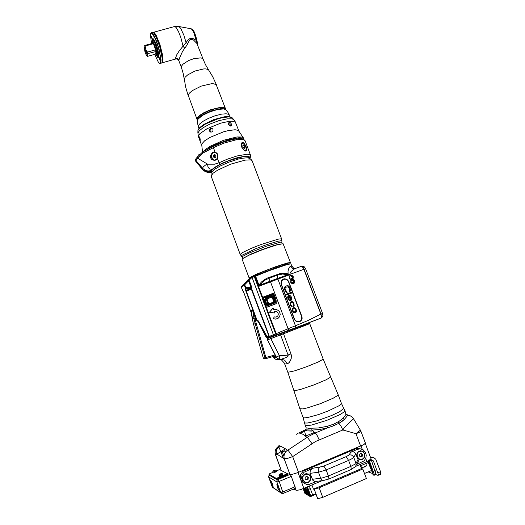 <?xml version="1.0" encoding="UTF-8"?>
<svg xmlns="http://www.w3.org/2000/svg" width="525" height="525" viewBox="0 0 525 525"><rect width="100%" height="100%" fill="white"/><g stroke="black" fill="none" stroke-linecap="round" stroke-linejoin="round"><path stroke-width="0.79" d="M248.771 157.493L248.391 156.785M211.575 171.708L211.345 170.782M217.37 158.301L216.425 159.515L214.515 160.427L211.647 159.521L210.577 157.776L210.473 155.597L212.231 152.749L214.882 152.099L217.258 153.713L217.927 155.846L217.363 158.301L219.037 162.783L214.541 164.207L207.664 164.227L206.01 164.725L203.241 166.845L202.125 169.299M241.559 146.915L244.112 150.393L245.47 151.102L246.632 150.767L246.776 148.982L246.192 146.947L244.709 144.027L243.436 142.675L242.281 142.393L241.415 143.2L241.132 144.946L241.559 146.915M211.582 172.213L211.28 170.933L214.193 167.921L219.916 164.509L228.244 160.827L236.663 158.051L242.898 156.699L247.393 156.522L248.981 157.198L249.158 158.018M249.644 158.281L249.848 157.507L249.027 156.502L246.402 156.142L238.777 157.323L232.162 159.259L222.777 162.947L216.352 166.287L211.188 170.008L210.269 171.682L210.617 172.266L208.425 172.659L206.588 172.088M213.353 146.501L202.794 151.902L202.762 153.123L202.414 152.368L202.748 151.935M214.587 152.06L212.435 153.143L211.365 156.01L212.257 158.957L214.699 160.309M214.85 160.066L216.044 159.81M217.56 154.606L217.737 157.237L216.49 159.39L214.403 160.053L212.5 159.016L211.477 156.017L211.916 154.186L212.861 152.965L214.134 152.348L215.696 152.526L217.56 154.606M216.53 152.887L214.732 152.303M213.531 155.203L213.399 156.87L214.522 157.861L215.775 157.178L215.913 155.505L214.784 154.514L213.531 155.203L214.508 155.19L214.377 156.863L215.138 157.526M213.399 156.87L214.377 156.863M215.152 154.842L214.508 155.19M212.074 169.24L210.164 169.083L208.812 168.105L207.926 166.537L207.664 164.227L197.512 158.123L195.674 161.241M210.807 170.638L208.287 170.993L206.279 170.671L202.867 168.617L195.746 160.23L195.674 159.049L197.197 157.192M210.473 171.334L206.62 171.531L203.024 169.765L195.608 160.939L195.582 159.39M244.427 150.609L245.405 150.465M245.792 147.007L246.186 148.713L245.877 150.117L244.945 150.498L243.941 150.065L241.73 146.98L241.343 145.274L241.644 143.876L242.576 143.489L243.58 143.922L245.792 147.007M241.822 143.686L241.132 144.506M242.832 145.674L242.891 146.987L243.692 148.122L244.709 148.312L244.184 146.337L243.712 145.681L242.832 145.674M243.712 145.681L242.852 146.147M244.65 147L243.383 147.683M242.95 285.022L248.929 279.681L242.996 285.068M288.94 330.225L276.609 334.753L295.726 327.672L288.94 330.225L288.52 329.785L270.48 281.853L258.864 286.302L255.157 276.334L254.697 276.511L262.841 297.832L262.323 298.436L264.803 305.104L266.339 307.46L276.288 303.634L276.098 300.057L273.932 293.849L272.698 293.488L262.966 297.183L262.277 298.049L254.317 276.655L251.869 277.574L249.099 280.147L248.988 279.74L244.282 284.471L244.709 284.76L241.198 287.103L244.282 284.471L245.221 287.798L245.752 287.575L244.709 284.76L248.62 280.809L248.194 280.527M245.123 282.752L247.898 279.93M255.701 275.618L251.711 277.141L247.662 280.107M291.926 266.129L290.883 263.826L286.808 264.685L269.798 270.454L255.603 276.15L255.688 275.632L257.834 274.7L274.463 268.255L287.326 264.095L290.391 263.845M290.627 266.201L289.465 267.186L288.566 269.023L288.015 271.313L288.1 273.886L289.918 274.687L290.108 273.125L291.007 271.661L293.298 269.568L295.391 268.465L292.582 268.36L290.627 266.201L291.887 266.103L294.118 268.708M255.084 275.874L255.157 276.334L255.603 276.15L258.95 285.147L258.864 286.302L259.613 285.449L259.068 284.878L261.365 282.076L264.567 279.53L267.455 278.02L280.199 273.558L285.712 273.387L288.1 273.886L287.93 274.739L288.159 273.906M322.547 313.405L305.694 268.964L304.152 269.43L321.044 313.996L321.556 317.868L322.947 315.971L322.547 313.405L320.893 314.055L303.45 268.183L301.711 266.195L295.391 268.465M321.379 317.933L295.726 327.672L295.424 325.736L308.332 320.355L320.893 314.055L321.576 316.759L321.333 317.999L295.673 327.718M276.642 334.753L268.564 337.719L266.923 337.417L258.195 320.782L256.882 319.81L246.159 290.778L245.752 287.575L251.869 287.602L251.705 289.039L269.305 336.427L267.921 336.879L267.022 336.44L258.195 320.782M295.706 327.692L300.267 325.953M307.151 323.702L307.033 323.393M280.685 333.244L280.842 333.664M280.304 333.861L280.153 333.441M273.984 303.358L273.866 303.05M273.853 303.017L273.525 302.131M265.335 298.338L264.823 299.217L265.381 298.043L272.514 295.778L274.883 302.065L274.352 303.214L267.75 305.707L266.897 305.012L265.086 298.673L272.016 295.778L271.058 296.284L271.635 296.343M274.037 302.498L273.623 303.161L274.181 302.899L274.253 303.253M270.185 303.365L270.388 303.896M281.249 333.034L281.407 333.454M273.144 302.269L273.348 302.807M273.361 302.846L273.604 303.496M285.206 331.57L285.377 332.017M285.941 331.813L285.777 331.36M268.78 337.647L266.858 337.719L265.972 336.892L258.313 321.687L256.443 320.132L252.656 309.94L251.948 310.288L252.669 309.98M266.858 337.719L268.308 337.778M265.164 299.375L266.28 298.804M271.156 296.251L269.456 297.143M251.167 310.761L252.571 310.321M252.807 310.341L251.009 311.194L251.206 310.715M251.948 310.288L251.429 310.544M241.211 286.735L242.504 290.391M242.379 290.207L243.771 292.51L251.291 312.828M251.147 311.981L250.74 310.892M257.873 321.28L256.508 319.869L245.687 290.528L250.891 288.606L250.97 287.825M245.634 290.259L245.221 287.798M251.869 287.602L249.099 280.147L248.62 280.809L251.357 288.067L251.094 288.579L251.705 289.039L251.094 288.579L245.332 288.192M251.928 277.056L273.4 334.779L269.305 336.427L270.172 337.142M251.777 277.646L251.462 277.325L248.988 279.74M262.756 298.075L266.411 307.342L276.091 303.693L273.728 294.131L273.21 294.387L276.111 303.811M259.613 285.449L262.559 282.023L265.702 279.7L277.312 275.087L277.738 278.401L270.185 281.21L270.48 281.853L277.922 279.09L277.738 278.401L287.93 274.739L289.853 274.733L277.922 279.09L295.424 325.736L275.592 333.815L265.427 306.515L265.781 306.324M277.823 315.827L276.104 317.074L274.188 316.883L273.4 318.662L275.612 319.121L278.047 318.347L279.484 316.864L280.206 314.488L279.694 312.073L278.572 310.577L276.071 309.363L273.65 309.599L273.053 307.991L269.489 312.211L274.942 313.058L274.339 311.443L276.839 311.692L277.974 312.946L278.27 314.396L277.837 315.906L276.412 316.982M263.058 297.143L262.841 297.846M272.698 293.488L272.803 293.908M275.415 297.741L274.89 297.924M266.451 307.447L263.537 298.049L273.21 294.387L273.072 293.803L274.024 294.033M268.492 337.877L276.609 334.753L266.267 307.269M276.609 334.753L276.019 334.97L275.592 333.815L273.4 334.779L273.787 335.803L269.292 337.24L251.37 289.17L245.917 291.277M268.216 277.705L270.185 281.21L259.928 285.141L259.192 284.675M294.276 319.292L281.013 283.9L281.315 280.895L282.64 279.412L283.946 278.86L286.493 279.142L288.514 281.092L301.987 316.857L302.118 318.373L301.507 320.204L299.112 321.943L296.284 321.582L294.276 319.292M291.421 280.179L292.714 280.284L293.672 281.216L293.823 282.581L293.239 283.526M293.114 283.625L292.727 283.841M289.767 275.92L291.06 275.993L292.031 276.885L292.222 278.25L291.664 279.221M291.572 279.3L291.158 279.543M292.241 277.522L291.349 276.15M290.673 275.763L290.332 275.664M291.664 278.362L291.014 279.287M265.197 299.467L272.199 297.117L273.709 302.059L268.669 303.923L266.752 298.141L271.793 296.284L272.331 297.071L272.672 296.566L271.793 296.284M282.778 279.326L284.36 278.827L286.059 279.037L287.595 279.976L288.638 281.564L301.888 316.785L301.724 319.666L300.799 320.998L299.303 321.891M299.23 321.668L296.33 321.405L294.505 319.423L281.21 283.986L281.223 281.643L282.903 279.549M281.348 284.202L294.65 319.581L296.966 321.628L299.053 321.713L300.359 321.097L301.593 319.502L301.75 316.936L288.297 281.216L286.059 279.248L283.362 279.32L281.518 281.026L281.295 284.235M287.116 292.458L285.108 289.17L285.049 287.976L285.659 287.228L288.31 286.788L289.57 289.118L289.702 291.513L290.43 290.371L289.327 286.768L287.628 285.646L285.278 286.335L284.255 287.917L285.351 291.526L286.493 292.51L287.116 292.458M286.512 294.945L291.802 293.009L291.513 292.241L286.223 294.177L286.512 294.945M288.776 295.516L287.818 296.389L287.733 297.892L288.468 299.827L289.944 300.681L288.35 298.469L288.547 296.658L289.065 296.284L290.627 300.431L291.467 299.946L291.795 298.43L290.817 296.166L290.076 295.562L288.776 295.516M291.086 301.665L290.122 302.571L290.03 303.982L290.784 305.983L292.261 306.843L290.66 304.625L290.535 303.621L291.119 302.551L292.222 302.433L293.022 303.056L293.613 306.338L294.164 304.736L293.127 302.315L292.346 301.698L291.086 301.665L291.821 301.567M292.294 310.341L293.114 312.172L294.125 312.828L295.483 312.677L296.487 311.246L295.897 309.002L294.532 307.755L293.206 307.893L292.504 308.51L292.294 310.341M287.09 292.458L285.088 289.183L285.022 287.989L285.659 287.228M287.004 285.698L285.305 286.315M287.628 285.646L286.985 285.712M288.192 285.79L287.602 285.659M288.868 286.237L288.166 285.803M289.327 286.768L288.848 286.25M289.728 287.497L289.301 286.781M290.246 288.875L289.702 287.503M290.423 289.682L290.22 288.881M290.43 290.371L290.397 289.688M290.207 291.152L290.404 290.384M289.702 291.506L290.187 291.165M291.513 292.241L286.223 294.184M291.782 293.022L291.493 292.254M289.511 295.424L288.763 295.522M290.417 295.785L289.485 295.431M290.817 296.166L290.391 295.798M291.099 296.586L290.791 296.179M291.559 297.465L291.08 296.599M291.795 298.43L291.539 297.478M291.467 299.946L291.769 298.436M291.053 300.274L291.447 299.959M288.842 296.369L288.56 296.645M288.225 297.465L288.369 296.887M288.225 297.813L288.205 297.478M288.35 298.469L288.205 297.826M289.262 299.887L288.323 298.482M289.656 299.913L289.242 299.893M289.925 300.681L289.636 299.926M291.007 299.414L289.551 296.284L291.053 297.478L291.237 298.948L290.784 299.499L289.57 296.271M292.386 301.711L291.795 301.58M293.127 302.315L292.366 301.724M293.409 302.735L293.101 302.321M293.869 303.614L293.39 302.741M294.164 304.736L293.849 303.627M294.171 305.432L294.144 304.743M294.007 306.022L294.144 305.445M293.613 306.331L293.98 306.029M291.152 302.518L290.699 303.03M290.66 304.625L290.679 303.043M291.178 305.662L290.633 304.638M291.578 306.042L291.152 305.675M291.972 306.068L291.552 306.049M292.235 306.843L291.946 306.082M293.626 307.742L293.173 307.906M294.138 307.729L293.606 307.748M294.532 307.755L294.112 307.735M294.984 307.939L294.505 307.768M295.897 309.002L294.958 307.945M296.363 310.236L295.877 309.015M296.481 310.898L296.336 310.249M296.487 311.246L296.461 310.905M296.152 312.073L296.461 311.253M295.87 312.349L296.133 312.08M295.483 312.677L295.851 312.362M295.03 312.841L295.457 312.683M292.714 309.835L293.449 308.68L294.906 308.693L295.798 310.098L295.582 311.581L294.715 312.08L293.409 311.686L292.714 309.835L293.462 308.68M295.188 311.902L293.436 311.673L292.74 309.822M264.803 305.104L265.256 304.927L263.209 297.623L273.085 293.803M267.75 305.707L266.634 305.281L264.757 299.23M271.405 296.251L272.39 295.739L272.002 295.542L272.967 295.916L274.883 302.065M262.336 298.463L263.537 298.049L263.419 297.465M272.403 296.33L273.046 296.093M274.207 302.295L274.66 302.275L274.181 302.899M265.066 299.086L266.91 305.025L266.602 305.189M273.65 309.599L273.998 309.488M273.4 318.662L275.461 319.095L277.141 318.813M274.247 316.916L273.486 318.636M274.529 311.384L276.504 311.45L277.81 312.493L278.342 313.937L277.909 315.794M269.489 312.211L274.923 313.012M273.072 308.044L269.581 312.185M268.603 338.159L268.433 337.733M254.448 314.777L256.016 322.619L266.201 358.588L275.513 355.825M275.074 354.952L263.333 358.155L253.253 323.183L251.245 310.708M264.397 358.706L263.333 358.155L264.022 358.667L265.729 358.595L265.046 357.899L255.163 323.676L253.562 324.306L263.333 358.155M252.683 310.012L253.936 318.34L252.354 319.029L253.562 324.306M255.025 318.124L253.936 318.34L254.474 321.024L255.163 323.676L256.226 323.361M290.463 262.625L283.08 243.705L276.964 244.834L262.553 249.618L249.106 255.124L242.465 258.766L242.13 259.278L249.086 278.014L256.233 274.253L275.093 266.923L287.195 263.051L290.174 262.487L290.45 262.69L289.839 263.209M250.51 278.02L249.086 278.014M288.12 263.504L282.542 264.646L269.811 269.017L255.308 274.916L251.488 277.305M292.93 280.402L290.857 281.151M293.81 282.621L291.834 283.336M246.238 281.715L246.586 281.827M272.783 303.128L273.007 303.726M274.267 301.757L273.886 302.603L267.113 305.301M266.766 304.559L267.842 304.034L268.675 304.52L268.741 304.132L267.842 304.034L266.326 299.092L265.25 299.657M272.206 296.257L272.77 296.763L274.28 301.704L273.709 302.059L273.833 302.617L267.107 305.294M272.764 296.815L274.175 302.354L266.976 305.163M293.862 282.352L291.592 283.172M293.869 282.325L291.572 283.159M293.856 281.82L291.211 282.778M292.628 280.252L290.948 280.855L292.596 280.238M307.834 489.595L310.085 495.692L310.662 495.567L308.398 489.458L310.301 488.644L307.821 489.589L308.398 489.458L307.479 486.97M306.941 487.2L307.821 489.582M310.085 495.692L310.439 496.657L308.785 495.705L305.793 487.692M306.554 488.887L307.328 489.313L309.658 495.639L308.877 495.187L306.554 488.887M368.307 462.499L371.017 469.284M364.488 473.504L371.411 470.525M310.662 495.567L313.418 494.386M359.979 464.533L361.508 468.589L362.808 469.042L366.378 478.505L322.737 497.385L317.678 498.75L316.043 494.34L312.414 494.353L309.382 486.157M303.22 488.782L304.959 493.493L307.932 495.213L305.36 488.237L305.963 488.152M305.287 487.902L305.425 488.27M304.992 488.033L307.394 494.34L306.626 493.894L304.539 488.224M304.067 488.427L305.937 493.5L305.183 493.067L303.555 488.644M306.626 493.894L307.191 493.776M293.173 489.215L296.73 490.383L300.589 489.694L322.238 480.664M355.681 466.371L367.927 461.114L371.07 458.857L365.295 443.363M360.229 465.196L361.213 465.531L360.721 464.218M361.213 465.531L368.76 462.302M371.733 461.029L372.855 460.569L373.354 460.891L372.599 460.661M375.106 474.351L378.092 475.374L378.308 474.344L373.354 460.891M380.664 474.233L380.678 472.133L375.756 459.237L373.872 457.656L370.624 457.439M370.86 458.076L371.648 457.741M304.474 483.446L301.35 480.926L300.215 477.645L300.661 474.403L303.22 471.142L356.127 448.698L358.483 448.363L360.537 448.868M295.332 488.296L296.166 490.298M295.411 488.263L291.29 476.346L279.182 481.458L278.296 479.614L277.476 479.253L287.864 474.876L287.431 473.708L289.957 474.475L278.138 479.45M280.462 470.059L280.947 469.652M279.353 445.81L278.06 446.624L278.736 445.876L280.737 446.152L287.7 450.253L308.254 436.583L315.335 432.928L311.706 430.133L319.141 429.555L326.543 428.137L332.955 426.07L338.914 423.255L341.073 426.267L342.825 429.975L355.963 433.67L359.651 432.331L360.714 430.762L365.367 443.107L363.838 444.583L297.819 472.658L292.038 474.397L289.957 474.475L284.183 458.758L287.549 458.371L292.694 456.586L315.473 441.525L342.825 429.975L344.977 426.812L353.509 418.74L360.485 430.297M290.404 474.534L291.29 476.346M276.235 453.961L275.494 454.821L281.013 469.829L282.214 470.977M268.892 474.049L269.299 475.171L276.728 479.561L276.301 478.387L268.892 474.049L272.757 472.428M276.55 470.846L279.556 469.586L287.431 473.708L276.301 478.387M277.476 479.253L276.728 479.561M277.016 478.879L287.162 474.416L277.016 478.879M276.78 484.017L277.522 487.692L279.517 491.19L278.795 487.856L276.78 484.017M270.559 480.172L271.051 483.072L273.19 487.069L272.482 483.886L270.559 480.172M283.251 458.056L280.921 451.71L276.426 454.328M280.658 446.125L278.184 447.746L276.787 449.413L276.071 451.585L276.36 454.328L276.288 450.627L277.463 448.514L278.933 447.313L280.921 451.71L285.311 448.777M306.187 429.883L305.858 430.487L307.164 430.9L312.021 431.064L312.46 430.638M306.147 429.877L304.841 431.064L300.412 433.184M337.831 422.054L338.914 423.255L340.462 422.323L344.367 419.363L346.933 416.292L347.373 415.36L346.06 414.527L344.859 410.445L344 411.967L340.167 414.461L326.707 420.413L311.509 425.033L307.368 425.644L305.183 425.197L306.233 427.868L308.884 428.302L318.137 428.006L327.37 426.32L333.756 424.161L339.268 421.168L343.284 417.972L346.008 414.415M353.765 418.786L351.1 416.167L347.373 415.36L349.414 415.498L351.284 416.279M338.074 421.91L339.183 423.104L342.169 421.306L344.367 419.363L342.904 418.34M346.014 414.402L347.379 415.354L347.274 414.73L346.093 414.383M306.108 427.685L306.219 428.157M275.737 356.272L273.689 356.895L275.796 356.442L267.442 339.793L267.291 338.658L280.212 333.933L288.041 354.979L290.981 353.935L291.382 355.432L291.152 358.864L289.452 362.224L287.871 363.589L284.793 364.107M307.059 323.459L309.015 322.98L303.706 325.172L283.244 332.824L283.467 333.802L309.783 323.656L323.177 359.166L318.445 361.942L306.442 366.804L294.669 370.84L287.844 372.304L293.783 390.37L296.461 390.344L301.127 389.196L313.609 385.028L326.032 379.818L329.91 377.633L330.553 376.701L338.067 394.511L337.326 395.706L333.198 398.199L320.283 403.738L307.46 407.873L302.643 408.896L299.834 408.732L303.102 417.519L304.579 417.9L307.991 417.467L318.819 414.468L328.545 410.845L339.124 405.681L340.666 404.565L341.381 403.285L338.067 394.511M278.69 333.979L268.505 337.916M280.212 333.933L283.244 332.824M267.291 338.658L307.086 323.544M267.343 338.645L267.533 339.859L283.467 333.802L290.981 353.935M270.316 337.595L279.385 355.596L288.159 355.143L288.028 356.206L286.578 357.394L281.492 359.166L284.76 360.288L287.372 363.779M267.481 339.872L276.327 357.046L279.385 355.596L279.786 359.258L281.492 359.166L278.473 359.743M276.327 357.046L277.633 358.621L279.792 359.258L278.073 359.769L276.321 359.244M274.529 356.455L274.286 356.173M273.361 356.449L273.689 356.895M275.632 356.291L275.179 356.357M360.714 430.762L360.472 430.29L359.632 430.736L355.963 433.67L360.682 446.158M305.616 429.693L298.823 432.954M311.994 443.618L307.958 438.086L302.84 434.26L298.922 432.954L297.819 433.184L296.651 434.313M306.167 428.781L305.392 429.476L306.075 429.857L311.706 430.133L312.185 428.348M287.332 450.247L285.423 452.143L284.406 454.066L283.933 456.159L284.183 458.758L278.014 454.768L276.504 454.335L275.54 454.899L275.061 452.32L275.369 450.273L276.248 448.422L278.06 446.617M283.933 456.225L282.378 451.992L285.062 450.923M282.378 451.992L282.542 451.598M282.575 451.631L284.721 450.785L282.575 451.631M307.932 495.213L308.556 495.082M310.439 496.657L315.794 494.353M369.285 460.392L373.492 472.205L374.647 470.164L370.991 459.027M368.471 460.845L369.009 461.482L369.698 461.383L371.024 460.32L371.26 459.506M375.572 472.598L374.975 474.521L374.273 475.256L373.59 475.066L374.443 474.705L373.492 472.198L372.599 472.461L369.009 461.482M368.307 460.924L373.196 475.033M373.026 474.974L374.246 475.269L375.539 473.242L374.64 470.157M305.183 493.067L305.734 492.949M308.877 495.187L309.448 495.068M282.312 473.714L283.126 475.099L280.094 476.451L279.228 476.451L279.274 474.672L280.79 473.694L282.299 473.694L281.118 473.799L281.072 474.567L280.232 474.167L279.156 475.013L280.088 474.233M275.901 470.262L276.741 471.522L273.551 472.933L272.928 472.9L272.678 471.936L273.709 470.577M282.929 474.167L281.249 475.263L278.959 475.716M281.197 474.462L280.914 473.681M276.498 470.702L274.7 471.804L272.672 472.192M272.915 471.325L273.899 470.702L272.954 471.424M273.952 470.708L275.461 470.124L274.752 470.341L274.693 471.076L273.899 470.702M274.824 470.958L274.555 470.236M356.836 464.284L363.937 460.937L365.761 458.371L366.26 455.168L365.452 452.333L363.064 449.748L360.465 448.862L357.564 449.302L355.825 448.822M316.982 481.3L308.858 484.523L306.797 484.45L304.5 483.466L302.728 481.648L301.586 478.347L302.033 475.079L304.047 472.218L312.493 468.333L322.895 466.43L346.487 456.474L348.915 455.057L350.969 452.091L357.564 449.302M356.77 456.225L356.829 453.915L358.582 451.434L360.655 450.745L363.431 451.73L364.921 454.237L364.783 456.822L362.723 459.277L360.616 459.716L358.798 459.132L357.617 458.062L354.854 452.511L353.115 451.789L350.969 452.091M354.992 467.132L358.26 461.718L358.234 460.182L357.249 457.498M358.135 462.177L357.131 463.805M316.936 481.3L314.652 481.432L312.867 480.401L310.012 473.379L310.249 470.393L312.493 468.333M302.662 479.935L302.689 476.523L304.047 474.613L305.11 473.97L306.292 473.662L308.503 474.062L310.406 475.893L310.984 477.999L310.669 479.935L308.254 482.495L307.066 482.803L304.854 482.409L302.662 479.935M304.861 482.055L302.866 479.778L302.59 478.288L303.004 476.339L305.281 474.173L308.28 474.305M310.413 476.648L310.341 479.955L308.529 482.009L305.826 482.409L304.362 481.733L303.109 480.211L302.761 477.323L303.411 475.775L304.762 474.495L306.541 473.963L308.228 474.285L309.56 475.237L310.413 476.648M305.32 477.087L305.064 478.918L306.127 479.817L308.037 479.371L308.3 477.54L307.427 476.805L306.941 476.398L305.32 477.087M308.3 477.54L306.81 476.457M308.037 479.371L307.571 479.141L307.834 477.317M306.082 479.771L307.571 479.141M359.737 459.231L357.374 457.255L356.947 454.25L357.82 452.425L358.949 451.48L361.745 451.178M357.236 456.763L357.164 453.817L357.932 452.425L359.277 451.395L360.911 451.06L362.414 451.428L364.284 453.298L364.521 456.678L363.727 458.082L362.355 459.106L360.695 459.408L359.198 459.001L357.236 456.763M359.52 454.105L359.284 455.897L359.664 456.218L360.616 457.019L362.184 456.356L362.414 454.565L361.18 453.521L359.52 454.105M362.414 454.565L360.826 453.548M362.184 456.356L361.6 456.186L361.83 454.401M360.288 456.743L361.6 456.186M372.376 473.392L368.189 471.916M371.595 471.089L370.762 470.8M374.325 469.173L375.454 471.076L375.5 472.434M375.113 470.288L374.633 470.124M360.636 465.334L361.449 467.348L363.923 466.961L366.483 465.563L365.813 463.562M361.876 467.539L364.324 467.079L366.338 465.826M311.942 485.061L313.464 489.188L361.508 468.589M362.808 469.042L318.806 487.915L313.464 489.188M216.766 144.657L216.372 144.841M227.561 140.602L226.662 140.877M214.115 146.114L213.675 146.173M230.967 139.689L230.482 139.965M213.76 146.291L213.216 146.416M212.914 152.506L212.494 152.572M236.663 138.718L229.681 140.011L223.223 142.026L216.976 144.565L210.577 147.925M244.007 139.506L242.753 138.042L239.197 137.681L228.775 139.63L216.037 144.349L209.534 147.735L205.524 150.524M202.506 152.106L201.679 144.06L204.678 140.759L210.151 137.327L223.506 131.867L228.08 130.646L235.056 129.721L238.376 130.417L243.613 138.187L241.907 137.018L236.992 136.946L223.676 140.254L210.577 146.055L205.524 149.376L203.221 151.705M200.294 140.333L199.303 138.593L199.054 136.592L199.973 137.97L200.294 140.333M211.87 131.972L210.551 132.064L209.488 131.04L209.449 129.445L210.65 128.198L211.851 128.198L212.947 129.248L212.94 130.823L211.87 131.972M230.783 126.138L229.412 125.659L228.631 124.648L228.441 123.487L229.195 122.496L230.383 122.738L231.433 124.038L231.577 125.495L230.783 126.138M230.206 126.079L230.501 125.632L230.055 124.405L228.493 123.263M211.122 132.149L210.177 131.309L210.085 129.852L210.912 128.671L212.218 128.376M229.287 114.968L227.929 112.337L225.724 109.64L223.748 108.951L217.711 109.456L210.098 111.733L202.538 115.395L198.03 119.123L197.42 122.443L198.286 126.748L199.448 124.156L203.444 121.052L208.589 118.322L214.797 115.887L221.596 114.142L226.137 113.761L228.624 114.312L229.957 116.734M197.439 120.54L197.256 118.473L199.887 115.625L205.065 112.468L209.961 110.335L216.969 108.248L222.003 107.638L225.015 108.288L225.927 109.948L224.608 108.846L220.913 108.623L211.24 110.919L205.255 113.479L200.714 116.182L197.787 119.024L197.446 120.579M224.411 107.986L222.2 107.559L218.951 107.769L210.361 110.047L201.692 114.227L198.778 116.438L197.361 118.263M197.078 119.556L197.387 117.653L199.316 115.625L203.556 112.849L210.151 109.869L220.316 107.362L224.162 107.599L225.474 108.773M181.381 67.449L178.841 60.644L179.287 58.636L182.582 51.325L186.775 45.399L189.328 40.537L190.903 39.277L193.548 40.025L196.895 43.424L203.149 59.358L202.059 58.255L200.819 57.901L194.033 58.577L188.521 60.598L183.028 64.155L181.617 65.927L181.328 67.207L183.186 73.316L184.275 79.347M197.807 45.17L196.245 40.333L196.816 39.703L197.807 45.17M187.648 43.713L186.073 42.532L187.989 40.057L190.011 38.548L193.016 38.555L196.245 40.333L193.39 31.395L191.284 28.823L179.202 26.552M177.378 58.354L175.842 59.115L175.284 58.734L176.8 54.751L179.314 50.82L186.073 42.532L183.907 35.214L180.692 28.284L178.552 26.27L174.858 26.46M184.767 48.149L183.173 46.462L180.777 37.419L178.434 31.461L176.137 27.543L174.864 26.46L153.805 32.222M152.992 32.438L154.061 32.366L156.017 34.939L159.915 44.494L162.527 54.941L163.045 59.325L162.619 62.692L176.203 58.885L177.804 59.338L178.841 60.644M153.077 32.478L154.481 33.108L156.443 36.251L160.335 46.62L162.737 58.249L162.697 61.707L161.864 62.862M162.619 62.692L161.812 62.934M154.921 34.447L157.27 38.693L160.23 47.066L161.917 54.265L162.343 60.539M159.068 57.428L159.968 60.382L159.121 57.396M153.293 32.609L154.829 34.302L156.968 38.489L160.23 47.978L162.048 56.313L162.376 59.738L161.976 62.639M152.644 32.373L154.009 33.324L156.122 36.953L159.712 46.692L162.133 58.117L162.14 62.081L161.693 63.072L161.011 63.151M150.846 33.272L151.417 32.708L152.04 32.911L153.982 35.47L156.581 41.285L159.009 48.845L161.044 59.889L160.768 63.02L160.276 63.538L159.561 63.335M151.528 43.588L150.452 35.142L150.839 33.278L151.961 33.187L155.492 39.165L158.248 46.981L160.565 57.35L160.525 62.895L159.534 63.322L158.294 62.055L154.652 54.331M151.187 36.343L152.112 39.198L151.876 37.367L151.187 36.343M152.644 43.273L152.447 39.388L152.782 38.745L153.536 39.053L155.571 42.689L157.1 46.974L158.557 53.018L158.806 57.002L158.458 57.73L157.815 57.54L155.774 54.042M152.782 38.745L153.254 38.811M156.568 54.554L156.772 52.631L155.971 48.648L153.72 43.017L152.919 42.466L152.69 43.267L152.565 39.349L152.873 38.916L153.589 39.244L154.987 41.495L157.868 49.901L158.708 57.008L157.894 57.461L156.627 55.729L155.82 54.049L156.404 54.574L157.651 54.541L157.185 49.809L155.019 43.444L154.048 41.934L153.477 41.869M152.933 42.459L153.11 40.491L154.061 40.799L156.968 47.598L158.301 55.328L157.749 56.188L156.457 54.58M157.047 54.685L157.467 54.797M153.333 42.597L153.904 43.365L153.438 43.719L153.28 42.978M155.997 51.286L155.682 49.79L156.174 49.455L156.588 51.384L147.774 53.589L147.453 52.106L155.597 49.829L153.438 43.719M147.774 53.589L147.046 54.902L147.453 56.352L155.662 54.049L156.161 54.397L155.866 54.062M152.998 43.181L144.775 45.458L144.263 46.266L144.06 46.797L144.854 47.237L146.055 50.131L147.046 54.902M146.993 55.381L146.272 55.046L145.005 52.041L144.06 46.797M145.215 50.242L145.799 52.028L145.215 50.242M153.346 43.739L145.195 45.997L144.775 45.458M145.195 45.997L145.537 48.687M145.924 49.744L147.453 52.106M145.845 51.837L145.392 50.295M229.537 140.05L229.943 140.103M153.818 40.537L153.287 40.327M281.197 243.836L274.864 245.254L262.644 249.349L251.081 254.028L243.528 258.051M242.53 257.322L242.333 256.935L243.259 256.102L248.804 253.162L266.411 246.153L280.284 242.202L281.84 242.34L281.984 243.718M281.833 242.524L281.951 240.929L281.518 240.732L278.25 241.159L266.077 244.821L255.898 248.627L242.274 255.071L241.283 256.056L243.101 258.274M281.932 241.146L281.361 238.796L278.276 239.111L260.682 244.624L250.904 248.535L242.465 252.604L240.227 254.376L241.283 256.056M240.26 254.579L211.116 176.072L212.979 173.322L217.409 170.284L230.567 164.227L245.142 160.132L250.51 159.889L252.19 160.932L281.689 239.052M252.085 160.683L250.674 159.003L247.872 157.749L242.379 158.196L238.284 159.108L228.723 162.212L220.146 166.005L214.646 169.253L211.549 172.279M211.634 172.115L211.549 170.993L212.198 169.883L214.837 167.619L220.487 164.325L229.189 160.565L242.425 156.883L247.308 156.699L248.41 157.1L248.981 157.953M220.231 164.161L219.037 162.783L227.233 159.187L236.893 155.984L247.091 154.232L249.677 154.58L250.648 155.485L245.083 140.766L243.954 139.696L242.721 139.394L236.25 139.762L223.919 143.148L213.399 147.669L213.367 146.488L223.394 142.163L233.323 139.296L240.332 138.515L242.931 138.974L244.88 140.346M215.066 152.138L213.399 147.669L202.762 153.123L197.512 158.123L197.229 157.139L202.433 152.191L197.315 157.08M210.617 172.266L211.365 172.633M215.394 160.171L213.892 160.25L212.553 159.567L211.116 156.66L211.995 153.339L213.078 152.407L214.666 152.073M246.566 281.4L246.822 281.656M241.297 286.611L245.129 282.745M256.856 319.738L256.358 319.935M251.974 277.522L251.823 277.095M254.625 276.052L254.343 276.649L254.152 276.229M273.781 335.823L276.019 334.97M269.489 337.391L268.715 337.641L268.255 336.814M265.932 336.814L266.976 336.354M258.333 321.727L258.917 321.444M257.644 320.552L257.362 321.037M287.858 274.713L282.489 274.037L277.312 275.087L277.128 274.398M303.929 269.299L290.062 274.293M293.567 283.717L294.755 282.627L294.814 280.875L293.606 279.582L291.979 279.51L290.791 280.599L290.732 282.352L291.939 283.644L293.567 283.717M291.946 279.418L293.134 278.329L293.193 276.583L291.985 275.29L290.364 275.218L289.177 276.301L289.111 278.053L290.318 279.346L291.946 279.418M292.176 280.127L292.891 279.727L292.392 279.727L291.368 280.225L290.804 281.538L291.815 283.329L293.613 283.382L294.61 281.728L293.567 279.95L292.405 279.727L291.421 280.179L290.902 282.181L292.478 283.566M251.298 312.874L243.83 292.661L241.192 287.109M291.782 279.182L292.825 278.204L292.937 276.97L292.248 275.861L291.093 275.422L289.537 276.183L289.229 277.705L290.227 279.051L291.775 279.182M265.381 298.043L271.897 295.575M266.201 358.588L275.507 355.812M302.177 266.365L303.332 267.691L304.001 269.489M247.413 281.229L244.184 284.215M266.326 299.092L266.752 298.141M380.52 471.693L377.875 472.841M366.903 461.573L365.728 458.456M362.283 449.341L361.023 446.007M298.043 472.566L303.916 488.493M283.27 493.434L279.182 481.458L276.872 481.983L276.911 480.526L277.909 479.509M295.116 486.754L282.804 491.991L280.685 492.417L276.872 481.983L268.597 476.884M273.407 487.988L272.206 486.793M269.187 474.856L268.524 476.713L272.416 487.266L280.987 492.955L272.245 486.898L268.583 476.851L269.2 474.889M282.411 493.612L280.987 492.955L283.001 493.526L295.444 488.243M314.685 432.364L305.596 436.098M305.99 430.592L304.841 431.064L304.71 431.609L305.76 436.032M350.936 416.076L346.933 415.177L346.067 414.317M304.454 430.172L304.31 431.307M305.13 425.06L304.454 422.546L305.143 423.045L307.532 423.038L316.693 420.945L331.61 415.57L339.603 411.738L343.777 408.43L341.427 403.417M275.881 335.081L275.691 335.567M268.511 337.929L278.48 334.097L278.211 334.635M276.386 357.23L273.774 357.597L273.197 356.495M276.99 359.612L275.067 359.067L273.781 357.597M287.844 372.304L284.353 363.123L281.354 359.743L281.912 359.192L275.618 359.107L274.555 358.687L273.656 357.427M319.115 439.799L317.212 435.599L315.335 432.928L327.777 427.809L327.37 426.32M333.762 425.749L333.053 424.456M287.93 450.142L292.694 456.586L298.508 472.369M278.408 446.44L278.611 447.523M278.946 447.261L280.698 446.138M372.599 472.461L373.557 474.994L372.894 474.758M280.521 473.977L280.652 474.331M274.194 470.525L274.319 470.873M305.701 471.201L304.303 470.551M358.109 459.782L355.95 463.24L353.719 457.308L355.911 453.941M349.079 454.86L351.422 454.978L353.141 456.271L353.719 457.308L351.953 458.752L348.587 460.432L346.192 456.599M351.094 469.514L355.438 466.633L356.101 465.38L356.055 463.542L350.831 466.41L348.587 460.432L326.15 469.96L328.394 475.985L322.107 478.019L312.211 479.318M351.343 469.402L350.831 466.41L330.002 475.296L328.394 475.985L328.965 478.977L351.343 469.402M328.742 479.069L323.019 480.565L321.654 479.765L320.736 478.255L318.504 472.244L326.15 469.96L323.846 466.056M324.135 480.447L315.171 481.517M310.012 473.379L318.504 472.244L318.281 469.357L319.567 467.342M317.75 498.75L314.206 489.149M319.174 487.764L322.737 497.385M230.915 139.702L230.409 139.978M213.826 146.258L213.268 146.39M197.886 133.173L197.945 130.495L199.29 128.435L205.669 123.92L217.895 118.834L222.147 117.705L228.743 116.872L232.011 117.574L234.17 120.028L232.273 118.84L227.128 118.827L218.813 120.697L209.803 124.123L203.031 127.798L199.356 130.712L197.892 133.101L198.457 136.703L198.548 135.634L199.979 133.599L207.119 128.671L220.638 123.178L229.13 121.367L232.116 121.236L235.305 122.082L238.954 131.191M225.461 108.695L216.261 84.702L213.741 83.777L211.431 83.731L201.246 86.1L192.275 90.641L189.341 93.194L188.239 95.248L196.973 119.287M188.278 95.95L185.515 86.625L184.334 78.717L185.187 77.149L187.602 74.924L195.057 70.993L203.857 68.887L205.957 68.906L208.392 69.7L212.651 76.532L216.681 85.391M178.9 59.968L177.463 58.393L175.33 58.177M156.588 51.384L156.161 54.397M156.174 49.455L153.904 43.332M156.089 51.253L155.695 54.049M211.142 176.197L211.116 173.532M250.648 155.485L250.628 156.837L249.782 158.399M195.359 159.968L195.549 161.077L203.326 170.474L206.115 171.951L211.253 172.935M214.193 152.053L213.754 152.23M200.274 154.252L198.548 154.908M197.866 156.142L197.82 156.594M244.945 150.655L245.241 150.498M241.238 143.706L241.132 144.473M273.348 293.783L274.864 297.931M292.254 278.027L290.338 279.103M290.522 275.848L291.237 275.435L290.522 275.487L289.557 276.157L289.209 277.541L289.649 278.558L290.896 279.274M266.91 305.025L267.284 305.379M251.009 311.187L252.354 319.029M305.694 268.964L304.323 266.844L302.669 266.247M280.448 470.052L281.006 469.822M300.451 433.191L306.016 430.605M348.534 415.288L346.342 414.776M298.902 432.954L305.642 429.706M343.777 408.247L344.859 410.445M304.454 422.546L303.102 417.519M293.783 390.37L299.834 408.732M323.177 359.166L330.553 376.701M309.14 322.908L309.783 323.656M278.48 334.097L279.51 333.677M273.571 357.407L273.131 356.521M279.418 445.817L275.986 448.914L275.185 451.06L275.113 453.239L280.98 469.777M285.095 450.949L285.495 452.045M302.039 481.812L303.424 482.541M380.887 474.134L378.249 475.276M362.014 467.572L361.653 467.401M366.253 466.016L366.417 465.655M243.876 138.902L243.639 138.272M198.457 136.703L201.561 145.058M234.17 120.028L235.692 122.555M231.473 117.298L227.896 116.511L224.661 116.721L213.859 119.569L203.621 124.504L199.434 127.87L197.945 130.508M198.929 128.487L198.286 126.748M203.149 59.358L205.551 64.765L208.563 69.858M191.677 28.993L193.266 30.214L194.67 32.668L196.816 39.71M151.804 32.773L152.191 32.668M160.637 63.256L161.825 62.921M154.573 41.56L153.818 41.77M157.566 54.705L158.32 54.495M153.024 42.427L153.398 42.026M147.243 56.077L146.737 55.558M228.703 122.843L229.182 122.502M211.096 128.107L211.778 128.362"/></g></svg>
